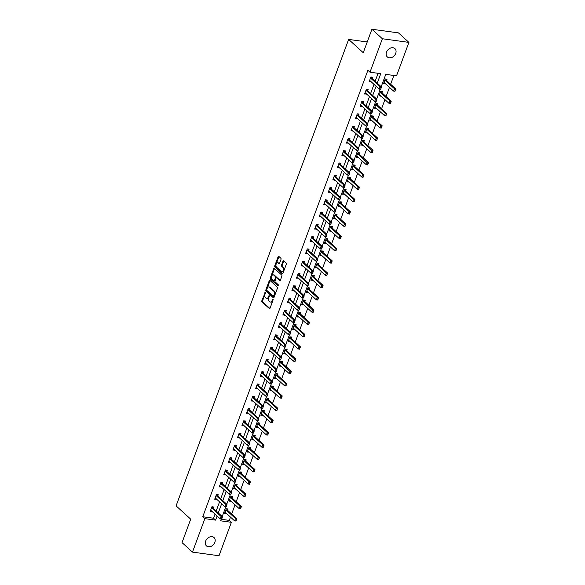 <?xml version="1.0" encoding="UTF-8"?>
<svg xmlns="http://www.w3.org/2000/svg" width="585" height="585" viewBox="0 0 585 585"><rect width="100%" height="100%" fill="white"/><g stroke="black" fill="none" stroke-linecap="round" stroke-linejoin="round"><path stroke-width="0.88" d="M265.378 292.207L261.853 300.697A0.863 0.49 -82.2 0 0 261.978 301.845L269.356 308.551A0.863 0.49 -82.2 0 0 269.524 308.639A0.863 0.49 -82.2 0 0 270.051 308.156L273.093 299.944L272.888 299.089L272.12 300.485A2.764 1.572 -82.2 0 1 270.438 302.028A2.764 1.572 -82.2 0 1 269.897 301.765L269.283 301.209A2.764 1.572 -82.2 0 1 268.888 297.538L269.188 295.674L268.31 297.019A2.764 1.572 -82.2 0 1 266.621 298.562A2.764 1.572 -82.2 0 1 266.087 298.299L265.473 297.736A2.764 1.572 -82.2 0 1 265.071 294.072L265.378 292.207M395.716 53.396A5.631 4.314 -47.7 0 1 387.336 56.928A5.631 4.314 -47.7 0 1 386.531 52.138A5.631 4.314 -47.7 0 1 394.912 48.606A5.631 4.314 -47.7 0 1 395.716 53.396M214.841 542.361A5.631 4.314 -47.7 0 1 206.461 545.893A5.631 4.314 -47.7 0 1 205.664 541.096A5.631 4.314 -47.7 0 1 214.037 537.564A5.631 4.314 -47.7 0 1 214.841 542.361M280.99 259.404A0.863 0.49 -82.2 0 0 280.866 258.256L278.796 256.376A0.863 0.49 -82.2 0 0 278.628 256.296A0.863 0.49 -82.2 0 0 278.102 256.778L274.731 265.89A0.863 0.49 -82.2 0 0 274.855 267.038L282.233 273.751A0.863 0.49 -82.2 0 0 282.401 273.831A0.863 0.49 -82.2 0 0 282.928 273.349L286.299 264.23A0.863 0.49 -82.2 0 0 286.175 263.089L283.674 260.815A0.863 0.49 -82.2 0 0 283.506 260.727A0.863 0.49 -82.2 0 0 282.979 261.21L281.539 265.115A0.863 0.49 -82.2 0 0 281.663 266.255L282.899 267.389A2.311 1.309 -82.2 0 1 283.352 270.051A2.311 1.309 -82.2 0 1 281.824 271.74A2.311 1.309 -82.2 0 1 281.37 271.52L276.515 267.104A2.311 1.309 -82.2 0 1 276.061 264.435A2.311 1.309 -82.2 0 1 277.597 262.745A2.311 1.309 -82.2 0 1 278.043 262.972L278.855 263.703A0.863 0.49 -82.2 0 0 279.023 263.791A0.863 0.49 -82.2 0 0 279.55 263.308L280.99 259.404M221.189 519.283L229.291 520.401L231.382 522.295L219.009 555.75L192.472 552.108L182.03 542.609L190.71 519.158L176.092 505.864L348.638 39.414L363.256 52.708L371.928 29.25L382.371 38.742L408.908 42.391L396.528 75.838L385.771 74.361L381.193 86.748M192.472 552.108L204.845 518.654L215.602 520.131L217.115 516.036M377.245 83.158L380.755 73.673L369.991 72.196L367.906 70.295L202.754 516.752L204.845 518.654M369.991 72.196L382.371 38.742M269.912 280.405A0.863 0.49 -82.2 0 0 269.743 280.325A0.863 0.49 -82.2 0 0 269.217 280.8L265.846 289.919A0.863 0.49 -82.2 0 0 265.97 291.067L273.341 297.78A0.863 0.49 -82.2 0 0 273.509 297.86A0.863 0.49 -82.2 0 0 274.036 297.377L277.414 288.259A0.863 0.49 -82.2 0 0 277.29 287.111L269.912 280.405M270.285 277.904L273.663 268.793A0.863 0.49 -82.2 0 1 274.189 268.31A0.863 0.49 -82.2 0 1 274.358 268.391L281.729 275.096A0.863 0.49 -82.2 0 1 281.853 276.244L280.412 280.149A0.863 0.49 -82.2 0 1 279.886 280.632A0.863 0.49 -82.2 0 1 279.718 280.544L276.727 277.824A0.863 0.49 -82.2 0 0 276.559 277.743A0.863 0.49 -82.2 0 0 276.032 278.226L275.074 280.815A0.863 0.49 -82.2 0 0 275.199 281.955L278.314 284.793L277.912 285.875L270.409 279.052A0.863 0.49 -82.2 0 1 270.285 277.904L271.001 278.007L274.38 268.888L273.663 268.793M367.226 41.966L348.638 39.414M202.754 516.752L213.518 518.23L215.031 514.135M216.179 511.027L219.572 501.857M220.72 498.749L224.113 489.579M225.262 486.471L228.655 477.301M229.803 474.194L233.196 465.016M234.351 461.916L237.744 452.739M238.892 449.631L242.285 440.461M243.433 437.353L246.826 428.183M247.974 425.076L251.367 415.906M252.515 412.798L255.908 403.621M257.056 400.52L260.449 391.343M261.605 388.235L264.99 379.065M266.146 375.958L269.539 366.788M270.687 363.68L274.08 354.51M275.228 351.402L278.621 342.225M279.769 339.124L283.162 329.947M284.31 326.839L287.703 317.67M288.851 314.562L292.244 305.392M293.399 302.284L296.792 293.114M297.94 290.006L301.333 280.829M302.482 277.729L305.875 268.552M307.023 265.444L310.416 256.274M311.564 253.166L314.957 243.996M316.105 240.888L319.498 231.718M320.653 228.611L324.039 219.441M325.194 216.333L328.587 207.156M329.735 204.048L333.128 194.878M334.276 191.77L337.669 182.6M338.817 179.493L342.21 170.323M343.358 167.215L346.751 158.045M347.899 154.937L351.292 145.76M352.448 142.652L355.841 133.482M356.989 130.375L360.382 121.205M361.53 118.097L364.923 108.927M366.071 105.819L369.464 96.649M370.612 93.541L374.005 84.364M375.153 81.257L378.1 73.308M213.218 508.336L213.708 507.012L211.916 506.764L210.169 511.487L212.07 511.444M217.759 496.058L218.249 494.734L216.457 494.486L214.71 499.21L216.611 499.166M222.3 483.78L222.797 482.449L220.998 482.208L219.251 486.932L221.152 486.888M226.848 471.495L227.338 470.172L225.539 469.93L223.799 474.647L225.693 474.603M230.592 457.719L231.294 459.086A0.877 0.497 -82.2 0 0 231.404 459.24L231.879 457.894L230.088 457.645L228.34 462.369L230.241 462.325M235.93 446.94L236.42 445.616L234.629 445.368L232.881 450.092L234.782 450.048M240.472 434.662L240.961 433.339L239.17 433.09L237.422 437.814L239.323 437.77M245.013 422.385L245.503 421.054L243.711 420.812L241.963 425.536L243.865 425.492M249.554 410.1L250.044 408.776L248.252 408.535L246.504 413.251L248.406 413.207M253.298 396.323L254.007 397.69A0.877 0.497 -82.2 0 0 254.117 397.844L254.592 396.498L252.793 396.25L251.045 400.974L252.947 400.93M257.839 384.045L258.548 385.413A0.877 0.497 -82.2 0 0 258.658 385.566L259.133 384.221L257.341 383.972L255.594 388.696L257.488 388.652M263.184 373.267L263.674 371.943L261.883 371.694L260.135 376.418L262.036 376.374M267.725 360.989L268.215 359.658L266.424 359.417L264.676 364.141L266.577 364.097M272.266 348.704L272.756 347.38L270.965 347.139L269.217 351.856L271.118 351.812M276.807 336.426L277.297 335.103L275.506 334.854L273.758 339.578L275.659 339.534M281.348 324.148L281.846 322.825L280.047 322.576L278.299 327.3L280.2 327.256M285.897 311.871L286.387 310.547L284.588 310.299L282.847 315.022L284.741 314.979M289.641 298.087L290.343 299.454A0.877 0.497 -82.2 0 0 290.452 299.608L290.928 298.262L289.136 298.021L287.389 302.745L289.29 302.701M294.979 287.308L295.469 285.985L293.677 285.743L291.93 290.46L293.831 290.416M299.52 275.03L300.01 273.707L298.218 273.458L296.471 278.182L298.372 278.138M304.061 262.753L304.551 261.429L302.759 261.181L301.012 265.904L302.913 265.861M308.602 250.475L309.092 249.151L307.3 248.903L305.553 253.627L307.454 253.583M312.346 236.691L313.055 238.058A0.877 0.497 -82.2 0 0 313.165 238.212L313.64 236.867L311.842 236.625L310.094 241.349L311.995 241.305M316.887 224.413L317.596 225.781A0.877 0.497 -82.2 0 0 317.706 225.934L318.181 224.589L316.39 224.347L314.642 229.064L316.536 229.02M322.233 213.635L322.723 212.311L320.931 212.062L319.183 216.786L321.085 216.742M326.774 201.357L327.264 200.033L325.472 199.785L323.724 204.509L325.626 204.465M331.315 189.079L331.805 187.756L330.013 187.507L328.265 192.231L330.167 192.187M335.059 175.295L335.768 176.663A0.877 0.497 -82.2 0 0 335.878 176.816L336.346 175.471L334.554 175.229L332.806 179.953L334.708 179.909M340.404 164.517L340.894 163.193L339.095 162.952L337.348 167.668L339.249 167.624M344.945 152.239L345.435 150.915L343.636 150.667L341.896 155.391L343.79 155.347M349.486 139.961L349.976 138.638L348.185 138.389L346.437 143.113L348.338 143.069M354.027 127.684L354.517 126.36L352.726 126.111L350.978 130.835L352.879 130.791M358.568 115.406L359.058 114.075L357.267 113.834L355.519 118.558L357.42 118.514M363.109 103.121L363.599 101.797L361.808 101.556L360.06 106.273L361.961 106.229M367.651 90.843L368.14 89.52L366.349 89.271L364.601 93.995L366.502 93.951M371.395 77.066L372.104 78.434A0.877 0.497 -82.2 0 0 372.214 78.587L372.689 77.242L370.89 76.993L369.15 81.717L371.044 81.673M229.291 520.401L230.505 517.133M231.653 514.025L235.046 504.855M236.194 501.747L239.587 492.57M240.735 489.462L244.128 480.292M245.276 477.184L248.669 468.015M249.817 464.907L253.21 455.737M254.365 452.629L257.758 443.459M258.906 440.351L262.299 431.174M263.447 428.066L266.84 418.897M267.988 415.789L271.381 406.619M272.53 403.511L275.923 394.341M277.071 391.233L280.464 382.063M281.619 378.956L285.005 369.779M286.16 366.678L289.553 357.501M290.701 354.393L294.094 345.223M295.242 342.115L298.635 332.945M299.783 329.838L303.176 320.668M304.324 317.56L307.717 308.383M308.865 305.282L312.258 296.105M313.414 292.997L316.807 283.827M317.955 280.72L321.348 271.55M322.496 268.442L325.889 259.272M327.037 256.164L330.43 246.987M331.578 243.886L334.971 234.709M336.119 231.602L339.512 222.432M340.667 219.324L344.053 210.154M345.208 207.046L348.601 197.876M349.75 194.768L353.143 185.591M354.291 182.491L357.684 173.314M358.832 170.206L362.225 161.036M363.373 157.928L366.766 148.758M367.914 145.65L371.307 136.48M372.462 133.373L375.855 124.195M377.003 121.095L380.396 111.918M381.544 108.81L384.937 99.64M386.085 96.532L389.478 87.362M390.626 84.255L393.873 75.472M227.565 510.303L228.055 508.979L226.263 508.731L224.516 513.454L226.417 513.411M232.106 498.025L232.596 496.702L230.804 496.453L229.057 501.177L230.958 501.133M236.647 485.747L237.137 484.424L235.345 484.175L233.598 488.899L235.499 488.855M249.744 484.029L249.963 482.822L249.524 484.204L248.23 484.029L249.108 481.667L250.395 481.843L241.21 473.484L241.678 472.139L239.887 471.898L238.139 476.621L240.04 476.578M254.285 471.751L254.512 470.545L254.065 471.927L252.771 471.744L253.649 469.382L254.936 469.565L245.751 461.207L246.219 459.861L244.428 459.62L242.68 464.336L244.581 464.293M250.278 448.907L250.768 447.584L248.969 447.335L247.221 452.059L249.122 452.015M254.819 436.629L255.309 435.306L253.517 435.057L251.769 439.781L253.663 439.737M259.36 424.352L259.85 423.028L258.058 422.779L256.31 427.503L258.212 427.459M263.901 412.074L264.391 410.743L262.599 410.502L260.851 415.226L262.753 415.182M268.442 399.789L268.932 398.465L267.14 398.224L265.393 402.941L267.294 402.904M272.983 387.511L273.473 386.188L271.681 385.939L269.934 390.663L271.835 390.619M277.524 375.234L278.021 373.91L276.222 373.661L274.475 378.385L276.376 378.341M290.628 373.522L290.847 372.309L290.401 373.691L289.107 373.515L289.984 371.153L291.272 371.329L282.087 362.971L282.562 361.632L280.763 361.384L279.023 366.108L280.917 366.064M286.613 350.678L287.103 349.347L285.312 349.106L283.564 353.83L285.465 353.786M291.154 338.393L291.644 337.07L289.853 336.828L288.105 341.545L290.006 341.508M295.696 326.116L296.185 324.792L294.394 324.543L292.646 329.267L294.548 329.223M308.792 324.404L309.012 323.191L308.573 324.573L307.279 324.397L308.156 322.035L309.443 322.211L300.259 313.86L300.727 312.514L298.935 312.266L297.187 316.99L299.089 316.946M313.333 312.127L313.56 310.913L313.114 312.295L311.82 312.119L312.697 309.757L313.984 309.933L304.8 301.575L305.268 300.237L303.476 299.988L301.728 304.712L303.63 304.668M309.326 289.283L309.816 287.952L308.017 287.71L306.269 292.434L308.171 292.39M313.867 276.998L314.357 275.674L312.565 275.433L310.818 280.149L312.712 280.113M318.408 264.72L318.898 263.396L317.107 263.148L315.359 267.871L317.26 267.828M322.949 252.442L323.439 251.119L321.648 250.87L319.9 255.594L321.801 255.55M327.49 240.164L327.98 238.841L326.189 238.592L324.441 243.316L326.342 243.272M332.031 227.887L332.521 226.556L330.73 226.315L328.982 231.038L330.883 230.995M336.572 215.602L337.07 214.278L335.271 214.037L333.523 218.753L335.424 218.717M341.121 203.324L341.611 202L339.812 201.752L338.071 206.476L339.965 206.432M345.662 191.046L346.152 189.723L344.36 189.474L342.613 194.198L344.514 194.154M350.203 178.769L350.693 177.445L348.901 177.196L347.154 181.92L349.055 181.876M354.744 166.491L355.234 165.16L353.442 164.919L351.695 169.643L353.596 169.599M367.841 164.773L368.06 163.566L367.621 164.948L366.327 164.765L367.204 162.403L368.491 162.586L359.307 154.228L359.775 152.882L357.983 152.641L356.236 157.358L358.137 157.321M372.382 152.495L372.608 151.288L372.162 152.663L370.868 152.488L371.746 150.126L373.033 150.301L363.848 141.95L364.316 140.605L362.524 140.356L360.777 145.08L362.678 145.036M368.374 129.651L368.864 128.327L367.066 128.078L365.318 132.802L367.219 132.758M372.916 117.373L373.405 116.049L371.614 115.801L369.866 120.525L371.76 120.481M377.457 105.095L377.947 103.764L376.155 103.523L374.407 108.247L376.309 108.203M381.998 92.81L382.488 91.487L380.696 91.245L378.948 95.962L380.85 95.925M386.539 80.533L387.029 79.209L385.237 78.96L383.489 83.684L385.391 83.64M371.928 29.25L398.465 32.892L408.908 42.391M221.284 519.034L220.625 520.818L231.382 522.295M380.257 89.264L376.652 99.026M375.716 101.541L372.104 111.304M371.175 113.819L367.563 123.589M366.634 126.104L363.022 135.866M362.093 138.382L358.481 148.144M357.552 150.659L353.94 160.422M353.004 162.937L349.399 172.699M348.463 175.215L344.85 184.984M343.921 187.5L340.309 197.262M339.38 199.777L335.768 209.54M334.839 212.055L331.227 221.817M330.298 224.333L326.686 234.095M325.757 236.611L322.145 246.38M321.209 248.896L317.604 258.658M316.668 261.173L313.055 270.935M312.127 273.451L308.514 283.213M307.586 285.729L303.973 295.491M303.045 298.006L299.432 307.776M298.504 310.291L294.891 320.053M293.955 322.569L290.35 332.331M289.414 334.847L285.802 344.609M284.873 347.124L281.261 356.887M280.332 359.402L276.72 369.172M275.791 371.687L272.179 381.449M271.25 383.965L267.637 393.727M266.709 396.242L263.096 406.005M262.16 408.52L258.555 418.282M257.619 420.798L254.007 430.567M253.078 433.083L249.466 442.845M248.537 445.36L244.925 455.123M243.996 457.638L240.384 467.4M239.455 469.916L235.843 479.678M234.907 482.194L231.302 491.963M230.366 494.479L226.753 504.241M225.825 506.756L222.212 516.518M218.263 512.928L221.656 503.758M222.812 500.65L226.205 491.48M227.353 488.373L230.746 479.195M231.894 476.088L235.287 466.918M236.435 463.81L239.828 454.64M240.976 451.532L244.369 442.362M245.517 439.255L248.91 430.085M250.066 426.977L253.459 417.8M254.607 414.692L258 405.522M259.148 402.414L262.541 393.244M263.689 390.136L267.082 380.967M268.23 377.859L271.623 368.689M272.771 365.581L276.164 356.404M277.312 353.296L280.705 344.126M281.86 341.018L285.253 331.849M286.401 328.741L289.794 319.571M290.942 316.463L294.335 307.293M295.483 304.185L298.877 295.008M300.025 291.9L303.418 282.73M304.566 279.623L307.959 270.453M309.114 267.345L312.507 258.175M313.655 255.067L317.048 245.897M318.196 242.79L321.589 233.612M322.737 230.505L326.13 221.335M327.278 218.227L330.671 209.057M331.819 205.949L335.212 196.779M336.36 193.672L339.753 184.502M340.909 181.394L344.302 172.217M345.45 169.109L348.843 159.939M349.991 156.831L353.384 147.661M354.532 144.553L357.925 135.384M359.073 132.276L362.466 123.106M363.614 119.998L367.007 110.821M368.162 107.713L371.555 98.543M372.703 95.435L376.096 86.266M213.518 518.23L215.602 520.131M226.307 513.703L224.896 512.423M211.96 511.736L210.556 510.449M216.501 499.451L215.097 498.171M230.848 501.425L229.437 500.138M221.05 487.173L219.638 485.894M235.389 489.14L233.978 487.861M225.591 474.896L224.179 473.616M239.93 476.863L238.526 475.583M230.132 462.618L228.72 461.331M244.479 464.585L243.067 463.305M234.673 450.34L233.261 449.053M249.02 452.307L247.609 451.028M239.214 438.055L237.802 436.776M253.561 440.03L252.15 438.743M243.755 425.778L242.351 424.498M258.102 427.752L256.691 426.465M248.303 413.5L246.892 412.22M262.643 415.467L261.232 414.187M252.844 401.222L251.433 399.935M267.184 403.189L265.78 401.91M257.385 388.945L255.974 387.658M271.725 390.912L270.321 389.632M261.926 376.66L260.515 375.38M276.274 378.634L274.862 377.347M266.467 364.382L265.056 363.102M280.815 366.356L279.403 365.069M271.009 352.104L269.605 350.825M285.356 354.071L283.944 352.792M275.55 339.827L274.146 338.539M289.897 341.794L288.485 340.514M280.098 327.549L278.687 326.262M294.438 329.516L293.026 328.236M284.639 315.264L283.228 313.984M298.979 317.238L297.575 315.951M289.18 302.986L287.769 301.706M303.527 304.961L302.116 303.673M293.721 290.708L292.31 289.429M308.068 292.675L306.657 291.396M298.262 278.431L296.851 277.144M312.609 280.398L311.198 279.118M302.803 266.153L301.399 264.866M317.15 268.12L315.739 266.84M307.352 253.868L305.94 252.588M321.692 255.842L320.28 254.555M311.893 241.59L310.481 240.311M326.233 243.565L324.829 242.278M316.434 229.313L315.022 228.033M330.774 231.28L329.37 230M320.975 217.035L319.564 215.748M335.322 219.002L333.911 217.722M325.516 204.757L324.105 203.47M339.863 206.724L338.452 205.445M330.057 192.472L328.653 191.193M344.404 194.447L342.993 193.16M334.598 180.195L333.194 178.915M348.945 182.169L347.534 180.882M339.146 167.917L337.735 166.637M353.486 169.884L352.075 168.604M343.688 155.639L342.276 154.352M358.027 157.606L356.623 156.327M348.229 143.362L346.817 142.075M362.576 145.329L361.164 144.049M352.77 131.077L351.358 129.797M367.117 133.051L365.705 131.764M357.311 118.799L355.899 117.519M371.658 120.773L370.246 119.486M361.852 106.521L360.448 105.241M376.199 108.488L374.788 107.209M366.4 94.243L364.989 92.964M380.74 96.211L379.329 94.931M370.941 81.966L369.53 80.679M385.281 83.933L383.877 82.653M266.621 298.562L267.338 298.664A2.764 1.572 -82.2 0 0 269.027 297.114L268.31 297.019M269.319 296.332L269.027 297.114M270.438 302.028L271.155 302.131A2.764 1.572 -82.2 0 0 272.837 300.588L272.12 300.485M273.129 299.798L272.837 300.588M265.51 292.858L262.57 300.8A0.863 0.49 -82.2 0 0 262.694 301.94L269.875 308.47M270.109 280.588A0.863 0.49 -82.2 0 0 269.934 280.902L266.563 290.021A0.863 0.49 -82.2 0 0 266.687 291.162L273.86 297.692M266.731 289.59L266.818 290.394L273.29 296.288L274.197 294.884A2.764 1.572 -82.2 0 0 273.795 291.22L269.371 287.191A2.764 1.572 -82.2 0 0 268.829 286.928A2.764 1.572 -82.2 0 0 267.148 288.471L266.731 289.59M273.539 296.317L274.497 296.105L273.78 296.003M268.829 286.928L269.553 287.03A2.764 1.572 -82.2 0 1 270.087 287.293L274.511 291.315A2.764 1.572 -82.2 0 1 274.913 294.986L274.497 296.105M280.237 280.464L277.444 277.926A0.863 0.49 -82.2 0 0 277.275 277.838A0.863 0.49 -82.2 0 0 277.093 277.875M278.343 285.714L271.126 279.147L270.409 279.052M273.619 275.001A2.311 1.309 -82.2 0 0 273.173 274.782A2.311 1.309 -82.2 0 0 271.637 276.471A2.311 1.309 -82.2 0 0 272.091 279.133L273.802 280.69A0.863 0.49 -82.2 0 0 273.97 280.771A0.863 0.49 -82.2 0 0 274.497 280.288L275.455 277.707A0.863 0.49 -82.2 0 0 275.33 276.559L273.619 275.001L274.336 275.104A2.311 1.309 -82.2 0 0 273.89 274.877L273.173 274.782M274.519 280.793A0.863 0.49 -82.2 0 0 274.687 280.873A0.863 0.49 -82.2 0 0 275.213 280.39L274.497 280.288M274.336 275.104L276.047 276.654A0.863 0.49 -82.2 0 1 276.171 277.802L275.213 280.39M271.001 278.007A0.863 0.49 -82.2 0 0 271.126 279.147M277.597 262.745L278.314 262.848A2.311 1.309 -82.2 0 1 278.76 263.067L279.374 263.623M281.824 271.74L282.54 271.842A2.311 1.309 -82.2 0 0 284.076 270.153A2.311 1.309 -82.2 0 0 283.615 267.484L282.899 267.389M283.879 260.998A0.863 0.49 -82.2 0 0 283.696 261.312L282.255 265.21A0.863 0.49 -82.2 0 0 282.38 266.358L283.615 267.484M279.001 256.559A0.863 0.49 -82.2 0 0 278.818 256.873L275.447 265.992A0.863 0.49 -82.2 0 0 275.572 267.133L282.745 273.663M236.121 520.869L236.34 519.663L235.894 521.038L234.607 520.862L235.477 518.5L226.293 510.149A0.877 0.497 97.8 0 1 226.176 509.996L225.956 509.557M236.34 519.663L235.477 518.5L236.771 518.676L227.58 510.325A0.877 0.497 97.8 0 1 227.47 510.171L226.761 508.804M224.925 512.343L225.276 512.431A0.877 0.497 97.8 0 1 225.415 512.504L234.607 520.862L235.901 520.84M236.552 519.692L236.771 518.676M221.773 518.902L222.212 517.718L221.554 519.071L220.26 518.895L211.075 510.537A0.877 0.497 -82.2 0 0 210.936 510.464L210.585 510.369M211.609 507.59L211.836 508.021A0.877 0.497 -82.2 0 0 211.945 508.175L221.13 516.533L222.424 516.709L222.212 517.718M212.421 506.837L213.123 508.204A0.877 0.497 -82.2 0 0 213.24 508.358L222.424 516.709M221.561 518.873L220.26 518.895L221.13 516.533L221.993 517.688M240.662 508.592L240.881 507.378L240.435 508.76L239.148 508.584L240.018 506.222L230.834 497.864A0.877 0.497 97.8 0 1 230.724 497.718L230.497 497.279M240.881 507.378L240.018 506.222L241.312 506.398L232.128 498.047A0.877 0.497 97.8 0 1 232.011 497.893L231.309 496.526M229.466 500.058L229.817 500.153A0.877 0.497 97.8 0 1 229.964 500.226L239.148 508.584L240.442 508.562M241.1 507.407L241.312 506.398M245.203 496.314L245.422 495.1L244.976 496.482L243.689 496.307L244.559 493.945L235.375 485.587A0.877 0.497 97.8 0 1 235.265 485.433L235.038 485.002M245.422 495.1L244.559 493.945L245.854 494.12L236.669 485.762A0.877 0.497 97.8 0 1 236.552 485.616L235.85 484.241M234.007 487.78L234.366 487.868A0.877 0.497 97.8 0 1 234.505 487.948L243.689 496.307L244.991 496.285M245.642 495.129L245.854 494.12M226.315 506.625L226.753 505.44L226.095 506.793L224.801 506.617L215.616 498.259A0.877 0.497 -82.2 0 0 215.477 498.179L215.126 498.091M216.15 495.312L216.377 495.744A0.877 0.497 -82.2 0 0 216.487 495.897L225.678 504.255L226.965 504.431L226.753 505.44M216.962 494.552L217.671 495.926A0.877 0.497 -82.2 0 0 217.781 496.073L226.965 504.431M226.102 506.595L224.801 506.617L225.678 504.255L226.541 505.411M230.856 494.34L231.294 493.162L230.636 494.515L229.342 494.332L220.157 485.981A0.877 0.497 -82.2 0 0 220.018 485.901L219.667 485.813M220.699 483.034L220.918 483.466A0.877 0.497 -82.2 0 0 221.035 483.619L230.219 491.97L231.506 492.153L231.294 493.162M221.503 482.274L222.212 483.641A0.877 0.497 -82.2 0 0 222.322 483.795L231.506 492.153M230.644 494.31L229.342 494.332L230.219 491.97L231.082 493.133M249.963 482.822L239.916 473.309A0.877 0.497 97.8 0 1 239.806 473.155L239.579 472.724M239.916 473.309L241.21 473.484A0.877 0.497 97.8 0 1 241.093 473.331L240.391 471.963M238.556 475.503L238.907 475.59A0.877 0.497 97.8 0 1 239.046 475.671L248.23 484.029L249.532 484M250.183 482.852L250.395 481.843M254.512 470.545L244.464 461.031A0.877 0.497 97.8 0 1 244.347 460.878L244.12 460.446M244.464 461.031L245.751 461.207A0.877 0.497 97.8 0 1 245.642 461.053L244.932 459.686M243.097 463.225L243.448 463.313A0.877 0.497 97.8 0 1 243.587 463.393L252.771 471.744L254.073 471.722M254.724 470.574L254.936 469.565M258.826 459.474L259.053 458.267L258.607 459.642L257.312 459.466L258.19 457.104L249.005 448.753A0.877 0.497 97.8 0 1 248.888 448.6L248.669 448.161M259.053 458.267L258.19 457.104L259.477 457.28L250.292 448.929A0.877 0.497 97.8 0 1 250.183 448.775L249.473 447.408M247.638 450.947L247.989 451.035A0.877 0.497 97.8 0 1 248.128 451.108L257.312 459.466L258.614 459.444M259.265 458.296L259.477 457.28M235.404 482.062L235.835 480.885L235.177 482.23L233.883 482.055L224.698 473.704A0.877 0.497 -82.2 0 0 224.56 473.623L224.209 473.536M225.24 470.749L225.459 471.188A0.877 0.497 -82.2 0 0 225.576 471.342L234.761 479.693L236.047 479.875L235.835 480.885M226.044 469.996L226.753 471.364A0.877 0.497 -82.2 0 0 226.863 471.517L236.047 479.875M235.185 482.033L233.883 482.055L234.761 479.693L235.623 480.855M239.945 469.784L240.376 468.6L239.718 469.952L238.431 469.777L229.24 461.419A0.877 0.497 -82.2 0 0 229.101 461.346L228.75 461.258M229.781 458.472L230 458.911A0.877 0.497 -82.2 0 0 230.117 459.057L239.302 467.415L240.596 467.591L240.376 468.6M230.117 459.057L231.404 459.24L240.596 467.591M239.726 469.755L238.431 469.777L239.302 467.415L240.164 468.57M244.486 457.507L244.925 456.322L244.259 457.675L242.972 457.499L233.788 449.141A0.877 0.497 -82.2 0 0 233.642 449.068L233.291 448.973M234.322 446.194L234.548 446.626A0.877 0.497 -82.2 0 0 234.658 446.779L243.843 455.137L245.137 455.313L244.925 456.322M235.133 445.441L235.835 446.808A0.877 0.497 -82.2 0 0 235.952 446.962L245.137 455.313M244.267 457.477L242.972 457.499L243.843 455.137L244.705 456.293M263.374 447.196L263.594 445.982L263.148 447.364L261.861 447.189L262.731 444.827L253.546 436.468A0.877 0.497 97.8 0 1 253.429 436.322L253.21 435.884M263.594 445.982L262.731 444.827L264.025 445.002L254.833 436.651A0.877 0.497 97.8 0 1 254.724 436.498L254.014 435.13M252.179 438.662L252.53 438.757A0.877 0.497 97.8 0 1 252.669 438.83L261.861 447.189L263.155 447.167M263.806 446.011L264.025 445.002M249.027 445.229L249.466 444.044L248.8 445.397L247.513 445.222L238.329 436.863A0.877 0.497 -82.2 0 0 238.19 436.783L237.832 436.695M238.863 433.916L239.089 434.348A0.877 0.497 -82.2 0 0 239.199 434.501L248.384 442.86L249.678 443.035L249.466 444.044M239.674 433.156L240.376 434.531A0.877 0.497 -82.2 0 0 240.493 434.677L249.678 443.035M248.815 445.2L247.513 445.222L248.384 442.86L249.247 444.015M267.915 434.918L268.135 433.704L267.689 435.086L266.402 434.911L267.272 432.549L258.087 424.191A0.877 0.497 97.8 0 1 257.978 424.037L257.751 423.606M268.135 433.704L267.272 432.549L268.566 432.724L259.382 424.366A0.877 0.497 97.8 0 1 259.265 424.22L258.563 422.845M256.72 426.385L257.071 426.472A0.877 0.497 97.8 0 1 257.217 426.553L266.402 434.911L267.696 434.889M268.347 433.734L268.566 432.724M253.568 432.944L254.007 431.767L253.349 433.119L252.055 432.937L242.87 424.586A0.877 0.497 -82.2 0 0 242.731 424.505L242.38 424.417M243.404 421.639L243.631 422.07A0.877 0.497 -82.2 0 0 243.74 422.224L252.932 430.582L254.219 430.757L254.007 431.767M244.216 420.878L244.918 422.246A0.877 0.497 -82.2 0 0 245.035 422.399L254.219 430.757M253.356 432.915L252.055 432.937L252.932 430.582L253.788 431.737M272.456 422.633L272.676 421.427L272.23 422.809L270.943 422.633L271.813 420.271L262.628 411.913A0.877 0.497 97.8 0 1 262.519 411.76L262.292 411.328M272.676 421.427L271.813 420.271L273.107 420.447L263.923 412.089A0.877 0.497 97.8 0 1 263.806 411.935L263.104 410.568M261.261 414.107L261.619 414.195A0.877 0.497 97.8 0 1 261.758 414.275L270.943 422.633L272.237 422.604M272.895 421.456L273.107 420.447M258.109 420.666L258.548 419.489L257.89 420.834L256.596 420.659L247.411 412.308A0.877 0.497 -82.2 0 0 247.272 412.228L246.921 412.14M247.945 409.354L248.172 409.792A0.877 0.497 -82.2 0 0 248.289 409.946L257.473 418.297L258.76 418.48L258.548 419.489M248.757 408.601L249.466 409.968A0.877 0.497 -82.2 0 0 249.576 410.122L258.76 418.48M257.897 420.637L256.596 420.659L257.473 418.297L258.336 419.46M276.998 410.356L277.217 409.149L276.778 410.531L275.484 410.348L276.354 407.986L267.169 399.635A0.877 0.497 97.8 0 1 267.06 399.482L266.833 399.05M277.217 409.149L276.354 407.986L277.648 408.169L268.464 399.811A0.877 0.497 97.8 0 1 268.347 399.657L267.645 398.29M265.809 401.829L266.16 401.917A0.877 0.497 97.8 0 1 266.299 401.997L275.484 410.348L276.785 410.326M277.436 409.178L277.648 408.169M262.65 408.388L263.089 407.204L262.431 408.557L261.137 408.381L251.952 400.023A0.877 0.497 -82.2 0 0 251.813 399.95L251.462 399.862M252.493 397.076L252.713 397.515A0.877 0.497 -82.2 0 0 252.83 397.661L262.014 406.019L263.301 406.195L263.089 407.204M252.83 397.661L254.117 397.844L263.301 406.195M262.438 408.359L261.137 408.381L262.014 406.019L262.877 407.175M281.539 398.078L281.765 396.871L281.319 398.246L280.025 398.071L280.902 395.709L271.711 387.358A0.877 0.497 97.8 0 1 271.601 387.204L271.374 386.765M281.765 396.871L280.902 395.709L282.189 395.884L273.005 387.533A0.877 0.497 97.8 0 1 272.895 387.38L272.186 386.012M270.35 389.551L270.701 389.639A0.877 0.497 97.8 0 1 270.84 389.72L280.025 398.071L281.327 398.049M281.977 396.901L282.189 395.884M267.199 396.111L267.63 394.926L266.972 396.279L265.685 396.103L256.493 387.745A0.877 0.497 -82.2 0 0 256.354 387.672L256.003 387.577M257.034 384.798L257.254 385.237A0.877 0.497 -82.2 0 0 257.371 385.383L266.555 393.742L267.85 393.917L267.63 394.926M257.371 385.383L258.658 385.566L267.85 393.917M266.979 396.082L265.685 396.103L266.555 393.742L267.418 394.897M286.08 385.8L286.306 384.586L285.86 385.968L284.566 385.793L285.443 383.431L276.259 375.073A0.877 0.497 97.8 0 1 276.142 374.926L275.923 374.488M286.306 384.586L285.443 383.431L286.73 383.606L277.546 375.256A0.877 0.497 97.8 0 1 277.436 375.102L276.727 373.735M274.892 377.266L275.242 377.362A0.877 0.497 97.8 0 1 275.381 377.435L284.566 385.793L285.868 385.771M286.518 384.616L286.73 383.606M271.74 383.833L272.171 382.648L271.513 384.001L270.226 383.826L261.042 375.468A0.877 0.497 -82.2 0 0 260.895 375.387L260.544 375.299M261.575 372.521L261.802 372.952A0.877 0.497 -82.2 0 0 261.912 373.106L271.096 381.464L272.391 381.639L272.171 382.648M262.387 371.76L263.089 373.135A0.877 0.497 -82.2 0 0 263.206 373.281L272.391 381.639M271.52 383.804L270.226 383.826L271.096 381.464L271.959 382.619M290.847 372.309L280.8 362.795A0.877 0.497 97.8 0 1 280.683 362.642L280.464 362.21M280.8 362.795L282.087 362.971A0.877 0.497 97.8 0 1 281.977 362.824L281.268 361.45M279.433 364.989L279.784 365.077A0.877 0.497 97.8 0 1 279.923 365.157L289.107 373.515L290.409 373.493M291.059 372.338L291.272 371.329M276.281 371.548L276.72 370.371L276.054 371.724L274.767 371.541L265.583 363.19A0.877 0.497 -82.2 0 0 265.444 363.109L265.085 363.022M266.116 360.243L266.343 360.674A0.877 0.497 -82.2 0 0 266.453 360.828L275.637 369.186L276.932 369.362L276.72 370.371M266.928 359.483L267.63 360.85A0.877 0.497 -82.2 0 0 267.747 361.003L276.932 369.362M276.061 371.519L274.767 371.541L275.637 369.186L276.5 370.342M295.169 361.237L295.388 360.031L294.942 361.413L293.655 361.237L294.526 358.876L285.341 350.517A0.877 0.497 97.8 0 1 285.224 350.364L285.005 349.932M295.388 360.031L294.526 358.876L295.82 359.051L286.628 350.693A0.877 0.497 97.8 0 1 286.518 350.539L285.809 349.172M283.974 352.711L284.325 352.799A0.877 0.497 97.8 0 1 284.464 352.879L293.655 361.237L294.95 361.208M295.601 360.06L295.82 359.051M280.822 359.27L281.261 358.093L280.603 359.439L279.308 359.263L270.124 350.912A0.877 0.497 -82.2 0 0 269.985 350.832L269.634 350.744M270.658 347.958L270.884 348.397A0.877 0.497 -82.2 0 0 270.994 348.55L280.178 356.901L281.473 357.084L281.261 358.093M271.469 347.205L272.171 348.572A0.877 0.497 -82.2 0 0 272.288 348.726L281.473 357.084M280.61 359.241L279.308 359.263L280.178 356.901L281.041 358.064M299.71 348.96L299.93 347.753L299.483 349.135L298.196 348.952L299.067 346.591L289.882 338.24A0.877 0.497 97.8 0 1 289.772 338.086L289.546 337.655M299.93 347.753L299.067 346.591L300.361 346.773L291.176 338.415A0.877 0.497 97.8 0 1 291.059 338.262L290.357 336.894M288.515 340.433L288.866 340.521A0.877 0.497 97.8 0 1 289.012 340.602L298.196 348.952L299.491 348.931M300.149 347.782L300.361 346.773M285.363 346.993L285.802 345.808L285.144 347.161L283.849 346.985L274.665 338.627A0.877 0.497 -82.2 0 0 274.526 338.554L274.175 338.466M275.199 335.68L275.425 336.119A0.877 0.497 -82.2 0 0 275.535 336.273L284.727 344.623L286.014 344.799L285.802 345.808M276.01 334.927L276.72 336.295A0.877 0.497 -82.2 0 0 276.829 336.448L286.014 344.799M285.151 346.964L283.849 346.985L284.727 344.623L285.59 345.779M304.251 336.682L304.471 335.476L304.024 336.85L302.737 336.675L303.608 334.313L294.423 325.962A0.877 0.497 97.8 0 1 294.313 325.808L294.087 325.37M304.471 335.476L303.608 334.313L304.902 334.488L295.717 326.137A0.877 0.497 97.8 0 1 295.601 325.984L294.898 324.616M293.056 328.156L293.414 328.243A0.877 0.497 97.8 0 1 293.553 328.324L302.737 336.675L304.039 336.653M304.69 335.505L304.902 334.488M289.904 334.715L290.343 333.53L289.685 334.883L288.39 334.708L279.206 326.35A0.877 0.497 -82.2 0 0 279.067 326.276L278.716 326.181M279.747 323.403L279.966 323.841A0.877 0.497 -82.2 0 0 280.083 323.988L289.268 332.346L290.555 332.521L290.343 333.53M280.551 322.649L281.261 324.017A0.877 0.497 -82.2 0 0 281.37 324.17L290.555 332.521M289.692 334.686L288.39 334.708L289.268 332.346L290.131 333.501M309.012 323.191L298.964 313.677A0.877 0.497 97.8 0 1 298.855 313.531L298.628 313.092M298.964 313.677L300.259 313.86A0.877 0.497 97.8 0 1 300.142 313.706L299.44 312.339M297.604 315.871L297.955 315.966A0.877 0.497 97.8 0 1 298.094 316.039L307.279 324.397L308.58 324.375M309.231 323.22L309.443 322.211M294.452 322.437L294.884 321.253L294.226 322.606L292.931 322.43L283.747 314.072A0.877 0.497 -82.2 0 0 283.608 313.991L283.257 313.904M284.288 311.125L284.507 311.556A0.877 0.497 -82.2 0 0 284.624 311.71L293.809 320.068L295.096 320.244L294.884 321.253M285.092 310.364L285.802 311.739A0.877 0.497 -82.2 0 0 285.911 311.885L295.096 320.244M294.233 322.408L292.931 322.43L293.809 320.068L294.672 321.223M313.56 310.913L303.513 301.399A0.877 0.497 97.8 0 1 303.396 301.246L303.169 300.814M303.513 301.399L304.8 301.575A0.877 0.497 97.8 0 1 304.69 301.429L303.981 300.054M302.145 303.593L302.496 303.681A0.877 0.497 97.8 0 1 302.635 303.761L311.82 312.119L313.121 312.097M313.772 310.942L313.984 309.933M298.993 310.152L299.425 308.975L298.767 310.328L297.48 310.145L288.288 301.794A0.877 0.497 -82.2 0 0 288.149 301.714L287.798 301.626M288.829 298.847L289.048 299.279A0.877 0.497 -82.2 0 0 289.166 299.432L298.35 307.79L299.644 307.966L299.425 308.975M289.166 299.432L290.452 299.608L299.644 307.966M298.774 310.123L297.48 310.145L298.35 307.79L299.213 308.946M317.874 299.842L318.101 298.635L317.655 300.017L316.361 299.842L317.238 297.48L308.054 289.122A0.877 0.497 97.8 0 1 307.937 288.968L307.717 288.537M318.101 298.635L317.238 297.48L318.525 297.655L309.341 289.297A0.877 0.497 97.8 0 1 309.231 289.144L308.522 287.776M306.686 291.315L307.037 291.403A0.877 0.497 97.8 0 1 307.176 291.484L316.361 299.842L317.662 299.812M318.313 298.664L318.525 297.655M303.535 297.875L303.973 296.697L303.308 298.043L302.021 297.867L292.836 289.517A0.877 0.497 -82.2 0 0 292.69 289.436L292.339 289.348M293.37 286.562L293.597 287.001A0.877 0.497 -82.2 0 0 293.707 287.155L302.891 295.505L304.185 295.688L303.973 296.697M294.182 285.809L294.884 287.176A0.877 0.497 -82.2 0 0 295.001 287.33L304.185 295.688M303.315 297.845L302.021 297.867L302.891 295.505L303.754 296.668M322.423 287.564L322.642 286.358L322.196 287.74L320.909 287.557L321.779 285.195L312.595 276.844A0.877 0.497 97.8 0 1 312.478 276.69L312.258 276.259M322.642 286.358L321.779 285.195L323.074 285.378L313.882 277.019A0.877 0.497 97.8 0 1 313.772 276.866L313.063 275.498M311.227 279.038L311.578 279.125A0.877 0.497 97.8 0 1 311.717 279.206L320.909 287.557L322.203 287.535M322.854 286.387L323.074 285.378M308.076 285.597L308.514 284.42L307.849 285.765L306.562 285.59L297.377 277.231A0.877 0.497 -82.2 0 0 297.238 277.158L296.88 277.071M297.911 274.285L298.138 274.723A0.877 0.497 -82.2 0 0 298.248 274.877L307.432 283.228L308.726 283.403L308.514 284.42M298.723 273.531L299.425 274.899A0.877 0.497 -82.2 0 0 299.542 275.052L308.726 283.403M307.864 285.568L306.562 285.59L307.432 283.228L308.295 284.383M326.964 275.286L327.183 274.08L326.737 275.455L325.45 275.279L326.32 272.917L317.136 264.566A0.877 0.497 97.8 0 1 317.026 264.413L316.799 263.974M327.183 274.08L326.32 272.917L327.615 273.093L318.43 264.742A0.877 0.497 97.8 0 1 318.313 264.588L317.611 263.221M315.768 266.76L316.119 266.848A0.877 0.497 97.8 0 1 316.266 266.928L325.45 275.279L326.744 275.257M327.395 274.109L327.615 273.093M312.617 273.319L313.055 272.135L312.397 273.488L311.103 273.312L301.918 264.954A0.877 0.497 -82.2 0 0 301.78 264.881L301.429 264.786M302.452 262.007L302.679 262.446A0.877 0.497 -82.2 0 0 302.789 262.592L311.98 270.95L313.267 271.126L313.055 272.135M303.264 261.254L303.966 262.621A0.877 0.497 -82.2 0 0 304.083 262.775L313.267 271.126M312.405 273.29L311.103 273.312L311.98 270.95L312.836 272.105M331.505 263.009L331.724 261.795L331.278 263.177L329.991 263.001L330.861 260.639L321.677 252.281A0.877 0.497 97.8 0 1 321.567 252.135L321.34 251.696M331.724 261.795L330.861 260.639L332.156 260.815L322.971 252.464A0.877 0.497 97.8 0 1 322.854 252.31L322.152 250.943M320.309 254.475L320.668 254.57A0.877 0.497 97.8 0 1 320.807 254.643L329.991 263.001L331.286 262.979M331.944 261.824L332.156 260.815M317.158 261.042L317.596 259.857L316.938 261.21L315.644 261.034L306.46 252.676A0.877 0.497 -82.2 0 0 306.321 252.596L305.97 252.508M306.993 249.729L307.22 250.161A0.877 0.497 -82.2 0 0 307.337 250.314L316.522 258.672L317.809 258.848L317.596 259.857M307.805 248.969L308.514 250.343A0.877 0.497 -82.2 0 0 308.624 250.49L317.809 258.848M316.946 261.012L315.644 261.034L316.522 258.672L317.384 259.828M336.046 250.731L336.265 249.517L335.827 250.899L334.532 250.724L335.402 248.362L326.218 240.004A0.877 0.497 97.8 0 1 326.108 239.85L325.882 239.419M336.265 249.517L335.402 248.362L336.697 248.537L327.512 240.179A0.877 0.497 97.8 0 1 327.395 240.033L326.693 238.658M324.858 242.197L325.209 242.285A0.877 0.497 97.8 0 1 325.348 242.365L334.532 250.724L335.834 250.702M336.485 249.546L336.697 248.537M321.699 248.757L322.138 247.579L321.479 248.932L320.185 248.749L311.001 240.398A0.877 0.497 -82.2 0 0 310.862 240.318L310.511 240.23M311.542 237.452L311.761 237.883A0.877 0.497 -82.2 0 0 311.878 238.036L321.063 246.395L322.35 246.57L322.138 247.579M311.878 238.036L313.165 238.212L322.35 246.57M321.487 248.727L320.185 248.749L321.063 246.395L321.925 247.55M340.587 238.446L340.814 237.239L340.368 238.621L339.073 238.446L339.951 236.084L330.759 227.726A0.877 0.497 97.8 0 1 330.649 227.572L330.423 227.141M340.814 237.239L339.951 236.084L341.238 236.26L332.053 227.901A0.877 0.497 97.8 0 1 331.944 227.748L331.234 226.38M329.399 229.92L329.75 230.007A0.877 0.497 97.8 0 1 329.889 230.088L339.073 238.446L340.375 238.417M341.026 237.269L341.238 236.26M326.247 236.479L326.679 235.302L326.02 236.647L324.733 236.472L315.542 228.121A0.877 0.497 -82.2 0 0 315.403 228.04L315.052 227.953M316.083 225.166L316.302 225.605A0.877 0.497 -82.2 0 0 316.419 225.759L325.604 234.11L326.898 234.292L326.679 235.302M316.419 225.759L317.706 225.934L326.898 234.292M326.028 236.45L324.733 236.472L325.604 234.11L326.467 235.272M345.128 226.168L345.355 224.962L344.909 226.344L343.614 226.161L344.492 223.799L335.307 215.448A0.877 0.497 97.8 0 1 335.19 215.295L334.971 214.863M345.355 224.962L344.492 223.799L345.779 223.982L336.594 215.624A0.877 0.497 97.8 0 1 336.485 215.47L335.775 214.103M333.94 217.642L334.291 217.73A0.877 0.497 97.8 0 1 334.43 217.81L343.614 226.161L344.916 226.139M345.567 224.991L345.779 223.982M330.788 224.201L331.22 223.024L330.562 224.369L329.275 224.194L320.09 215.836A0.877 0.497 -82.2 0 0 319.944 215.763L319.593 215.675M320.624 212.889L320.851 213.328A0.877 0.497 -82.2 0 0 320.96 213.481L330.145 221.832L331.439 222.007L331.22 223.024M321.436 212.136L322.138 213.503A0.877 0.497 -82.2 0 0 322.255 213.657L331.439 222.007M330.569 224.172L329.275 224.194L330.145 221.832L331.008 222.987M349.676 213.891L349.896 212.684L349.45 214.059L348.155 213.883L349.033 211.521L339.848 203.17A0.877 0.497 97.8 0 1 339.731 203.017L339.512 202.578M349.896 212.684L349.033 211.521L350.32 211.697L341.135 203.346A0.877 0.497 97.8 0 1 341.026 203.192L340.316 201.825M338.481 205.364L338.832 205.452A0.877 0.497 97.8 0 1 338.971 205.532L348.155 213.883L349.457 213.861M350.108 212.713L350.32 211.697M335.329 211.924L335.768 210.739L335.103 212.092L333.816 211.916L324.631 203.558A0.877 0.497 -82.2 0 0 324.492 203.485L324.134 203.39M325.165 200.611L325.392 201.05A0.877 0.497 -82.2 0 0 325.501 201.196L334.686 209.554L335.98 209.73L335.768 210.739M325.977 199.858L326.679 201.225A0.877 0.497 -82.2 0 0 326.796 201.379L335.98 209.73M335.11 211.894L333.816 211.916L334.686 209.554L335.549 210.71M354.217 201.613L354.437 200.399L353.991 201.781L352.704 201.606L353.574 199.244L344.389 190.886A0.877 0.497 97.8 0 1 344.272 190.739L344.053 190.3M354.437 200.399L353.574 199.244L354.868 199.419L345.676 191.068A0.877 0.497 97.8 0 1 345.567 190.915L344.865 189.547M343.022 193.079L343.373 193.174A0.877 0.497 97.8 0 1 343.512 193.247L352.704 201.606L353.998 201.584M354.649 200.428L354.868 199.419M339.87 199.646L340.309 198.461L339.651 199.814L338.357 199.639L329.172 191.28A0.877 0.497 -82.2 0 0 329.033 191.2L328.682 191.112M329.706 188.333L329.933 188.765A0.877 0.497 -82.2 0 0 330.042 188.918L339.227 197.277L340.521 197.452L340.309 198.461M330.518 187.573L331.22 188.948A0.877 0.497 -82.2 0 0 331.337 189.094L340.521 197.452M339.658 199.617L338.357 199.639L339.227 197.277L340.09 198.432M358.759 189.335L358.978 188.121L358.532 189.503L357.245 189.328L358.115 186.966L348.931 178.608A0.877 0.497 97.8 0 1 348.821 178.454L348.594 178.023M358.978 188.121L358.115 186.966L359.409 187.141L350.225 178.783A0.877 0.497 97.8 0 1 350.108 178.637L349.406 177.262M347.563 180.802L347.914 180.889A0.877 0.497 97.8 0 1 348.06 180.97L357.245 189.328L358.539 189.306M359.197 188.151L359.409 187.141M344.411 187.361L344.85 186.184L344.192 187.536L342.898 187.354L333.713 179.003A0.877 0.497 -82.2 0 0 333.574 178.922L333.223 178.834M334.247 176.056L334.474 176.487A0.877 0.497 -82.2 0 0 334.583 176.641L343.775 184.999L345.062 185.174L344.85 186.184M334.583 176.641L335.878 176.816L345.062 185.174M344.199 187.332L342.898 187.354L343.775 184.999L344.638 186.154M363.3 177.05L363.519 175.844L363.073 177.226L361.786 177.05L362.656 174.688L353.472 166.33A0.877 0.497 97.8 0 1 353.362 166.177L353.135 165.745M363.519 175.844L362.656 174.688L363.95 174.864L354.766 166.506A0.877 0.497 97.8 0 1 354.649 166.352L353.947 164.985M352.104 168.524L352.462 168.612A0.877 0.497 97.8 0 1 352.601 168.692L361.786 177.05L363.088 177.021M363.738 175.873L363.95 174.864M348.952 175.083L349.391 173.906L348.733 175.251L347.439 175.076L338.254 166.725A0.877 0.497 -82.2 0 0 338.115 166.645L337.764 166.557M338.795 163.778L339.015 164.209A0.877 0.497 -82.2 0 0 339.132 164.363L348.316 172.714L349.603 172.897L349.391 173.906M339.6 163.018L340.309 164.385A0.877 0.497 -82.2 0 0 340.419 164.539L349.603 172.897M348.74 175.054L347.439 175.076L348.316 172.714L349.179 173.877M368.06 163.566L358.013 154.052A0.877 0.497 97.8 0 1 357.903 153.899L357.676 153.467M358.013 154.052L359.307 154.228A0.877 0.497 97.8 0 1 359.19 154.074L358.488 152.707M356.653 156.246L357.004 156.334A0.877 0.497 97.8 0 1 357.142 156.414L366.327 164.765L367.629 164.743M368.279 163.595L368.491 162.586M353.501 162.805L353.932 161.628L353.274 162.974L351.98 162.798L342.795 154.44A0.877 0.497 -82.2 0 0 342.656 154.367L342.305 154.279M343.336 151.493L343.556 151.932A0.877 0.497 -82.2 0 0 343.673 152.085L352.857 160.436L354.144 160.612L353.932 161.628M344.141 150.74L344.85 152.107A0.877 0.497 -82.2 0 0 344.96 152.261L354.144 160.612M353.281 162.776L351.98 162.798L352.857 160.436L353.72 161.592M372.608 151.288L362.561 141.775A0.877 0.497 97.8 0 1 362.444 141.621L362.217 141.182M362.561 141.775L363.848 141.95A0.877 0.497 97.8 0 1 363.738 141.797L363.029 140.429M361.194 143.968L361.545 144.056A0.877 0.497 97.8 0 1 361.684 144.137L370.868 152.488L372.17 152.466M372.82 151.318L373.033 150.301M358.042 150.528L358.473 149.343L357.815 150.696L356.528 150.52L347.336 142.162A0.877 0.497 -82.2 0 0 347.197 142.089L346.846 141.994M347.878 139.215L348.097 139.654A0.877 0.497 -82.2 0 0 348.214 139.8L357.398 148.159L358.693 148.334L358.473 149.343M348.689 138.462L349.391 139.83A0.877 0.497 -82.2 0 0 349.501 139.983L358.693 148.334M357.823 150.499L356.528 150.52L357.398 148.159L358.261 149.314M376.923 140.217L377.149 139.003L376.703 140.385L375.409 140.21L376.287 137.848L367.102 129.49A0.877 0.497 97.8 0 1 366.985 129.343L366.766 128.905M377.149 139.003L376.287 137.848L377.574 138.023L368.389 129.673A0.877 0.497 97.8 0 1 368.279 129.519L367.57 128.152M365.735 131.684L366.086 131.779A0.877 0.497 97.8 0 1 366.225 131.852L375.409 140.21L376.711 140.188M377.362 139.033L377.574 138.023M362.583 138.25L363.022 137.065L362.356 138.418L361.069 138.243L351.885 129.885A0.877 0.497 -82.2 0 0 351.739 129.804L351.388 129.716M352.419 126.938L352.645 127.369A0.877 0.497 -82.2 0 0 352.755 127.523L361.939 135.881L363.234 136.056L363.022 137.065M353.23 126.177L353.932 127.552A0.877 0.497 -82.2 0 0 354.049 127.698L363.234 136.056M362.364 138.221L361.069 138.243L361.939 135.881L362.802 137.036M381.471 127.939L381.691 126.726L381.244 128.108L379.957 127.932L380.828 125.57L371.643 117.212A0.877 0.497 97.8 0 1 371.526 117.058L371.307 116.627M381.691 126.726L380.828 125.57L382.122 125.746L372.93 117.388A0.877 0.497 97.8 0 1 372.82 117.241L372.111 115.867M370.276 119.406L370.627 119.494A0.877 0.497 97.8 0 1 370.766 119.574L379.957 127.932L381.252 127.91M381.903 126.755L382.122 125.746M367.124 125.965L367.563 124.788L366.897 126.141L365.61 125.958L356.426 117.607A0.877 0.497 -82.2 0 0 356.287 117.526L355.929 117.439M356.96 114.66L357.186 115.091A0.877 0.497 -82.2 0 0 357.296 115.245L366.481 123.603L367.775 123.779L367.563 124.788M357.771 113.899L358.473 115.267A0.877 0.497 -82.2 0 0 358.59 115.42L367.775 123.779M366.912 125.936L365.61 125.958L366.481 123.603L367.343 124.759M386.012 115.654L386.232 114.448L385.786 115.83L384.499 115.654L385.369 113.293L376.184 104.934A0.877 0.497 97.8 0 1 376.075 104.781L375.848 104.349M386.232 114.448L385.369 113.293L386.663 113.468L377.479 105.11A0.877 0.497 97.8 0 1 377.362 104.956L376.66 103.589M374.817 107.128L375.168 107.216A0.877 0.497 97.8 0 1 375.314 107.296L384.499 115.654L385.793 115.625M386.444 114.477L386.663 113.468M371.665 113.687L372.104 112.51L371.446 113.856L370.151 113.68L360.967 105.329A0.877 0.497 -82.2 0 0 360.828 105.249L360.477 105.161M361.501 102.382L361.727 102.814A0.877 0.497 -82.2 0 0 361.837 102.967L371.029 111.318L372.316 111.501L372.104 112.51M362.312 101.622L363.022 102.989A0.877 0.497 -82.2 0 0 363.131 103.143L372.316 111.501M371.453 113.658L370.151 113.68L371.029 111.318L371.885 112.481M390.553 103.377L390.773 102.17L390.327 103.552L389.04 103.37L389.91 101.008L380.725 92.657A0.877 0.497 97.8 0 1 380.616 92.503L380.389 92.072M390.773 102.17L389.91 101.008L391.204 101.19L382.02 92.832A0.877 0.497 97.8 0 1 381.903 92.679L381.201 91.311M379.358 94.85L379.716 94.938A0.877 0.497 97.8 0 1 379.855 95.019L389.04 103.37L390.334 103.348M390.992 102.199L391.204 101.19M376.206 101.41L376.645 100.232L375.987 101.578L374.692 101.402L365.508 93.044A0.877 0.497 -82.2 0 0 365.369 92.971L365.018 92.883M366.042 90.097L366.268 90.536A0.877 0.497 -82.2 0 0 366.385 90.69L375.57 99.04L376.857 99.216L376.645 100.232M366.853 89.344L367.563 90.712A0.877 0.497 -82.2 0 0 367.673 90.865L376.857 99.216M375.994 101.38L374.692 101.402L375.57 99.04L376.433 100.196M395.094 91.099L395.314 89.893L394.875 91.267L393.581 91.092L394.451 88.73L385.266 80.379A0.877 0.497 97.8 0 1 385.157 80.225L384.93 79.787M395.314 89.893L394.451 88.73L395.745 88.905L386.561 80.554A0.877 0.497 97.8 0 1 386.444 80.401L385.742 79.033M383.906 82.573L384.257 82.66A0.877 0.497 97.8 0 1 384.396 82.741L393.581 91.092L394.882 91.07M395.533 89.922L395.745 88.905M380.747 89.132L381.186 87.947L380.528 89.3L379.234 89.125L370.049 80.767A0.877 0.497 -82.2 0 0 369.91 80.693L369.559 80.598M370.59 77.82L370.81 78.258A0.877 0.497 -82.2 0 0 370.927 78.405L380.111 86.763L381.398 86.938L381.186 87.947M370.927 78.405L372.214 78.587L381.398 86.938M380.535 89.103L379.234 89.125L380.111 86.763L380.974 87.918M265.524 292.573L264.895 292.493M273.151 299.513L272.515 299.425M269.334 296.047L268.705 295.959M262.694 301.94L261.978 301.845M262.57 300.8L261.853 300.697M266.687 291.162L265.97 291.067M266.563 290.021L265.846 289.919M269.934 280.902L269.217 280.8M274.913 294.986L274.197 294.884M274.511 291.315L273.795 291.22M270.087 287.293L269.371 287.191M277.444 277.926L276.727 277.824M276.171 277.802L275.455 277.707M276.047 276.654L275.33 276.559M278.76 263.067L278.043 262.972M282.38 266.358L281.663 266.255M282.255 265.21L281.539 265.115M283.696 261.312L282.979 261.21M275.572 267.133L274.855 267.038M275.447 265.992L274.731 265.89M278.818 256.873L278.102 256.778M227.47 510.171L226.176 509.996M227.58 510.325L226.293 510.149M211.945 508.175L213.24 508.358M211.836 508.021L213.123 508.204M232.011 497.893L230.724 497.718M232.128 498.047L230.834 497.864M236.552 485.616L235.265 485.433M236.669 485.762L235.375 485.587M216.487 495.897L217.781 496.073M216.377 495.744L217.671 495.926M221.035 483.619L222.322 483.795M220.918 483.466L222.212 483.641M241.093 473.331L239.806 473.155M245.642 461.053L244.347 460.878M250.183 448.775L248.888 448.6M250.292 448.929L249.005 448.753M225.576 471.342L226.863 471.517M225.459 471.188L226.753 471.364M230 458.911L231.294 459.086M234.658 446.779L235.952 446.962M234.548 446.626L235.835 446.808M254.724 436.498L253.429 436.322M254.833 436.651L253.546 436.468M239.199 434.501L240.493 434.677M239.089 434.348L240.376 434.531M259.265 424.22L257.978 424.037M259.382 424.366L258.087 424.191M243.74 422.224L245.035 422.399M243.631 422.07L244.918 422.246M263.806 411.935L262.519 411.76M263.923 412.089L262.628 411.913M248.289 409.946L249.576 410.122M248.172 409.792L249.466 409.968M268.347 399.657L267.06 399.482M268.464 399.811L267.169 399.635M252.713 397.515L254.007 397.69M272.895 387.38L271.601 387.204M273.005 387.533L271.711 387.358M257.254 385.237L258.548 385.413M277.436 375.102L276.142 374.926M277.546 375.256L276.259 375.073M261.912 373.106L263.206 373.281M261.802 372.952L263.089 373.135M281.977 362.824L280.683 362.642M266.453 360.828L267.747 361.003M266.343 360.674L267.63 360.85M286.518 350.539L285.224 350.364M286.628 350.693L285.341 350.517M270.994 348.55L272.288 348.726M270.884 348.397L272.171 348.572M291.059 338.262L289.772 338.086M291.176 338.415L289.882 338.24M275.535 336.273L276.829 336.448M275.425 336.119L276.72 336.295M295.601 325.984L294.313 325.808M295.717 326.137L294.423 325.962M280.083 323.988L281.37 324.17M279.966 323.841L281.261 324.017M300.142 313.706L298.855 313.531M284.624 311.71L285.911 311.885M284.507 311.556L285.802 311.739M304.69 301.429L303.396 301.246M289.048 299.279L290.343 299.454M309.231 289.144L307.937 288.968M309.341 289.297L308.054 289.122M293.707 287.155L295.001 287.33M293.597 287.001L294.884 287.176M313.772 276.866L312.478 276.69M313.882 277.019L312.595 276.844M298.248 274.877L299.542 275.052M298.138 274.723L299.425 274.899M318.313 264.588L317.026 264.413M318.43 264.742L317.136 264.566M302.789 262.592L304.083 262.775M302.679 262.446L303.966 262.621M322.854 252.31L321.567 252.135M322.971 252.464L321.677 252.281M307.337 250.314L308.624 250.49M307.22 250.161L308.514 250.343M327.395 240.033L326.108 239.85M327.512 240.179L326.218 240.004M311.761 237.883L313.055 238.058M331.944 227.748L330.649 227.572M332.053 227.901L330.759 227.726M316.302 225.605L317.596 225.781M336.485 215.47L335.19 215.295M336.594 215.624L335.307 215.448M320.96 213.481L322.255 213.657M320.851 213.328L322.138 213.503M341.026 203.192L339.731 203.017M341.135 203.346L339.848 203.17M325.501 201.196L326.796 201.379M325.392 201.05L326.679 201.225M345.567 190.915L344.272 190.739M345.676 191.068L344.389 190.886M330.042 188.918L331.337 189.094M329.933 188.765L331.22 188.948M350.108 178.637L348.821 178.454M350.225 178.783L348.931 178.608M334.474 176.487L335.768 176.663M354.649 166.352L353.362 166.177M354.766 166.506L353.472 166.33M339.132 164.363L340.419 164.539M339.015 164.209L340.309 164.385M359.19 154.074L357.903 153.899M343.673 152.085L344.96 152.261M343.556 151.932L344.85 152.107M363.738 141.797L362.444 141.621M348.214 139.8L349.501 139.983M348.097 139.654L349.391 139.83M368.279 129.519L366.985 129.343M368.389 129.673L367.102 129.49M352.755 127.523L354.049 127.698M352.645 127.369L353.932 127.552M372.82 117.241L371.526 117.058M372.93 117.388L371.643 117.212M357.296 115.245L358.59 115.42M357.186 115.091L358.473 115.267M377.362 104.956L376.075 104.781M377.479 105.11L376.184 104.934M361.837 102.967L363.131 103.143M361.727 102.814L363.022 102.989M381.903 92.679L380.616 92.503M382.02 92.832L380.725 92.657M366.385 90.69L367.673 90.865M366.268 90.536L367.563 90.712M386.444 80.401L385.157 80.225M386.561 80.554L385.266 80.379M370.81 78.258L372.104 78.434M274.131 296.441L273.414 296.339M277.275 277.838L276.559 277.743M274.687 280.873L273.97 280.771"/></g></svg>
